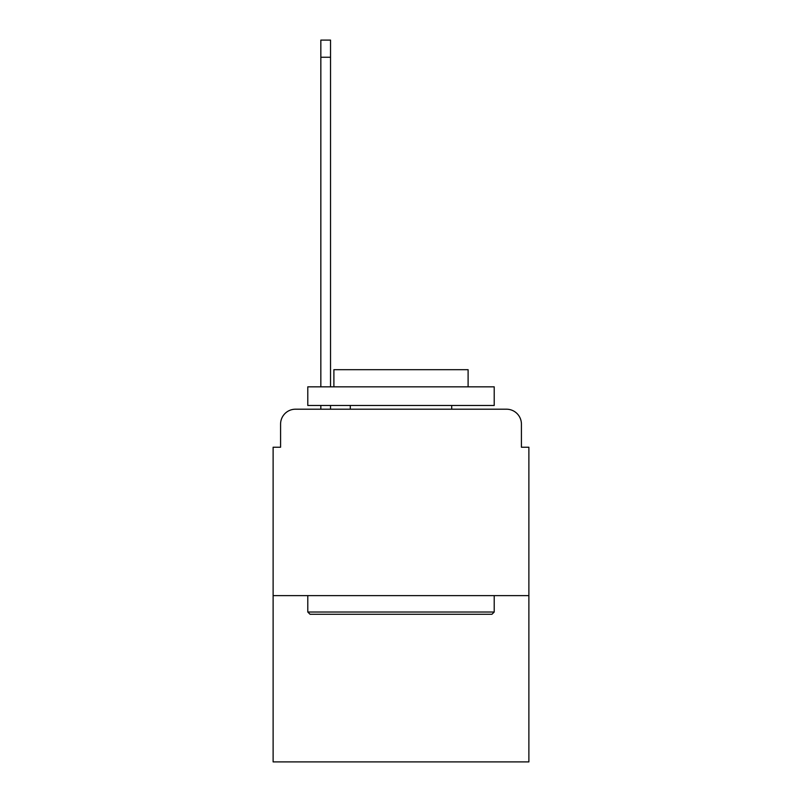 <?xml version="1.0" encoding="UTF-8"?>
<svg xmlns="http://www.w3.org/2000/svg" width="802" height="802" viewBox="0 0 802 802"><rect width="100%" height="100%" fill="white"/><g stroke="black" fill="none" stroke-linecap="round" stroke-linejoin="round"><path stroke-width="1.2" d="M280.58 424.118L280.58 447.235L280.58 424.118A14.917 14.917 0 0 1 295.487 409.2L320.84 409.2L320.84 405.471M528.879 595.615L273.121 595.615L273.121 761.9L528.879 761.9L528.879 447.235L521.42 447.235L521.42 424.118A14.917 14.917 0 0 0 506.513 409.2L295.487 409.2M273.121 595.615L273.121 447.235L280.58 447.235M330.534 405.471L330.534 409.2L342.835 409.2M459.165 409.2L506.513 409.2M521.42 447.235L521.42 424.118M491.967 614.262L310.033 614.262L307.788 612.026L494.212 612.026L491.967 614.262M307.788 386.835L494.212 386.835L494.212 405.471L307.788 405.471L307.788 386.835M468.107 386.835L468.107 369.682L333.893 369.682L333.893 386.835M307.788 595.615L307.788 612.026M494.212 595.615L494.212 612.026M350.294 405.471L350.294 409.2M451.706 405.471L451.706 409.2M330.534 40.1L330.534 57.253L320.84 57.253L320.84 40.1L330.534 40.1M320.84 386.835L320.84 57.253M330.534 386.835L330.534 57.253"/></g></svg>
